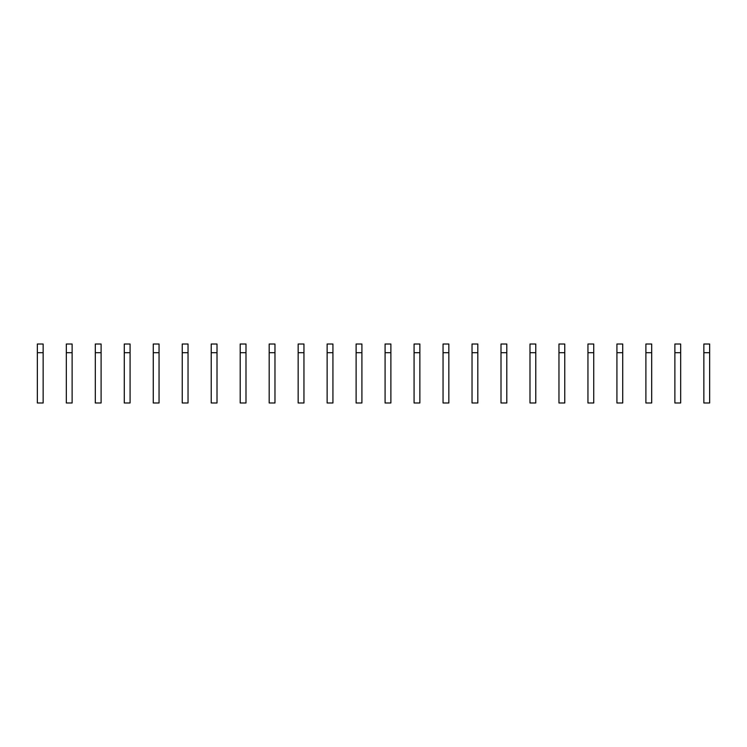 <?xml version="1.0" encoding="UTF-8"?>
<svg xmlns="http://www.w3.org/2000/svg" width="747" height="747" viewBox="0 0 747 747"><rect width="100%" height="100%" fill="white"/><g stroke="black" fill="none" stroke-linecap="round" stroke-linejoin="round"><path stroke-width="1.12" d="M37.35 352.705L37.35 402.988L43.149 402.988L43.149 352.705L37.35 352.705L37.35 344.012L43.149 344.012L43.149 352.705M66.324 352.705L66.324 402.988L72.123 402.988L72.123 352.705L66.324 352.705L66.324 344.012L72.123 344.012L72.123 352.705M95.308 352.705L95.308 402.988L101.106 402.988L101.106 352.705L95.308 352.705L95.308 344.012L101.106 344.012L101.106 352.705M124.282 352.705L124.282 402.988L130.081 402.988L130.081 352.705L124.282 352.705L124.282 344.012L130.081 344.012L130.081 352.705M153.266 352.705L153.266 402.988L159.055 402.988L159.055 352.705L153.266 352.705L153.266 344.012L159.055 344.012L159.055 352.705M182.24 352.705L182.24 402.988L188.039 402.988L188.039 352.705L182.24 352.705L182.24 344.012L188.039 344.012L188.039 352.705M211.224 352.705L211.224 402.988L217.013 402.988L217.013 352.705L211.224 352.705L211.224 344.012L217.013 344.012L217.013 352.705M240.198 352.705L240.198 402.988L245.996 402.988L245.996 352.705L240.198 352.705L240.198 344.012L245.996 344.012L245.996 352.705M269.181 352.705L269.181 402.988L274.971 402.988L274.971 352.705L269.181 352.705L269.181 344.012L274.971 344.012L274.971 352.705M298.156 352.705L298.156 402.988L303.954 402.988L303.954 352.705L298.156 352.705L298.156 344.012L303.954 344.012L303.954 352.705M327.13 352.705L327.13 402.988L332.929 402.988L332.929 352.705L327.13 352.705L327.13 344.012L332.929 344.012L332.929 352.705M356.114 352.705L356.114 402.988L361.912 402.988L361.912 352.705L356.114 352.705L356.114 344.012L361.912 344.012L361.912 352.705M385.088 352.705L385.088 402.988L390.886 402.988L390.886 352.705L385.088 352.705L385.088 344.012L390.886 344.012L390.886 352.705M414.071 352.705L414.071 402.988L419.87 402.988L419.87 352.705L414.071 352.705L414.071 344.012L419.87 344.012L419.87 352.705M443.046 352.705L443.046 402.988L448.844 402.988L448.844 352.705L443.046 352.705L443.046 344.012L448.844 344.012L448.844 352.705M472.029 352.705L472.029 402.988L477.819 402.988L477.819 352.705L472.029 352.705L472.029 344.012L477.819 344.012L477.819 352.705M501.004 352.705L501.004 402.988L506.802 402.988L506.802 352.705L501.004 352.705L501.004 344.012L506.802 344.012L506.802 352.705M529.987 352.705L529.987 402.988L535.776 402.988L535.776 352.705L529.987 352.705L529.987 344.012L535.776 344.012L535.776 352.705M558.961 352.705L558.961 402.988L564.76 402.988L564.76 352.705L558.961 352.705L558.961 344.012L564.76 344.012L564.76 352.705M587.945 352.705L587.945 402.988L593.734 402.988L593.734 352.705L587.945 352.705L587.945 344.012L593.734 344.012L593.734 352.705M616.919 352.705L616.919 402.988L622.718 402.988L622.718 352.705L616.919 352.705L616.919 344.012L622.718 344.012L622.718 352.705M645.894 352.705L645.894 402.988L651.692 402.988L651.692 352.705L645.894 352.705L645.894 344.012L651.692 344.012L651.692 352.705M674.877 352.705L674.877 402.988L680.676 402.988L680.676 352.705L674.877 352.705L674.877 344.012L680.676 344.012L680.676 352.705M703.851 352.705L703.851 402.988L709.65 402.988L709.65 352.705L703.851 352.705L703.851 344.012L709.65 344.012L709.65 352.705"/></g></svg>
